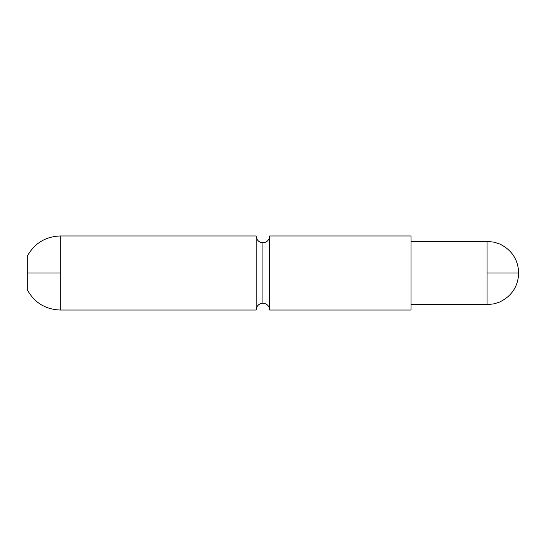 <?xml version="1.0" encoding="UTF-8"?>
<svg xmlns="http://www.w3.org/2000/svg" width="546" height="546" viewBox="0 0 546 546"><rect width="100%" height="100%" fill="white"/><g stroke="black" fill="none" stroke-linecap="round" stroke-linejoin="round"><path stroke-width="0.82" d="M256.17 310.026L256.17 235.974A6.729 6.729 0 0 0 262.906 242.711L262.906 303.289A6.729 6.729 0 0 0 256.17 310.026A6.729 6.729 0 0 1 262.906 303.289A6.729 6.729 0 0 1 269.635 310.026L410.995 310.026L410.995 235.974L269.635 235.974A6.729 6.729 0 0 1 262.906 242.711A6.729 6.729 0 0 1 256.17 235.974L60.278 235.974L60.278 273L60.278 235.974L256.17 235.974L256.17 310.026L60.278 310.026L256.17 310.026M60.278 235.974C45.502 236.534 34.514 243.263 27.3 256.17L27.3 273L60.278 273L60.278 310.026L60.278 273L27.3 273L27.3 289.83C34.514 302.737 45.502 309.466 60.278 310.026M269.635 235.974L269.635 310.026A6.729 6.729 0 0 0 262.906 303.289L262.906 242.711A6.729 6.729 0 0 0 269.635 235.974L410.995 235.974L410.995 310.026L269.635 310.026L269.635 235.974M487.059 304.641L487.059 241.359L410.995 241.359L487.059 241.359L487.059 273L518.7 273L487.059 273L487.059 304.641L410.995 304.641L487.059 304.641L494.205 303.822L499.399 302.136C511.657 296.28 518.093 286.568 518.7 273C518.106 259.534 511.752 249.856 499.624 243.966L494.205 242.178L487.059 241.359M27.3 256.17L27.3 289.83"/></g></svg>
